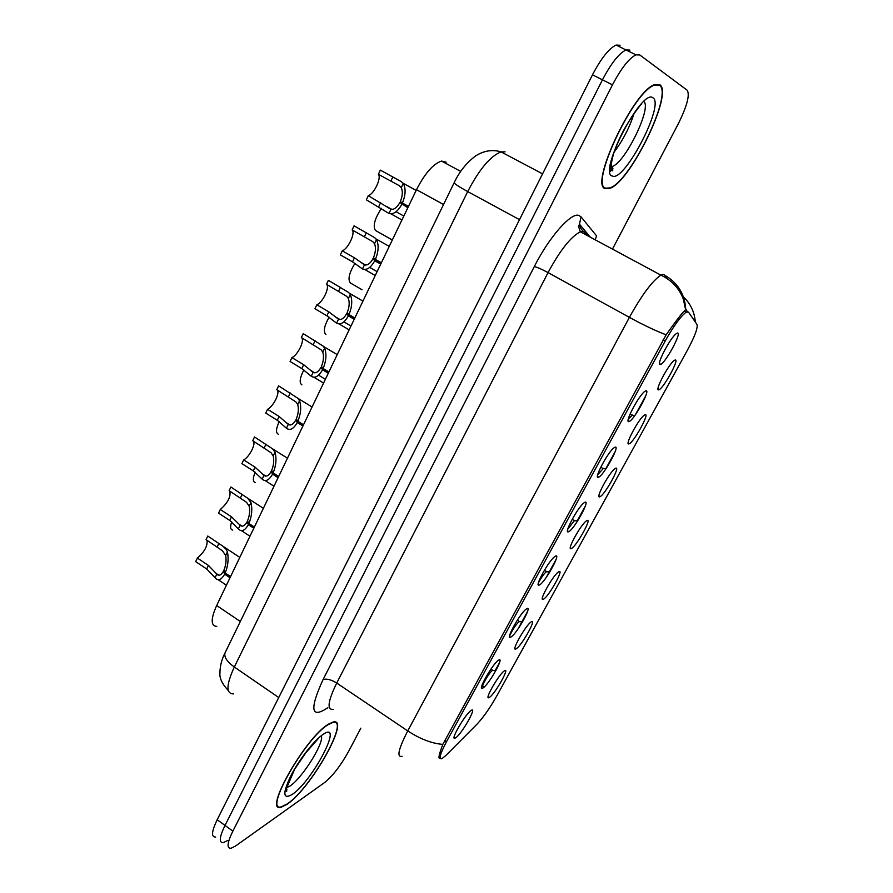<?xml version="1.0" encoding="UTF-8"?>
<svg xmlns="http://www.w3.org/2000/svg" width="893" height="893" viewBox="0 0 893 893"><rect width="100%" height="100%" fill="white"/><g stroke="black" fill="none" stroke-linecap="round" stroke-linejoin="round"><path stroke-width="1.34" d="M531.101 621.952C537.474 617.253 522.293 644.813 516.422 648.653L515.551 649.099C511.343 650.629 525.642 625.513 530.967 622.053L531.101 621.952M519.972 621.628L519.034 621.662C515.886 624.631 512.917 629.085 510.115 635.012M558.672 571.821C564.744 567.747 549.24 595.899 543.67 599.103L543 599.415C538.68 601.045 552.89 575.65 558.315 572.056L558.672 571.821M547.197 571.632L546.248 571.766C543.926 573.819 541.337 577.503 538.49 582.794M586.846 520.597C592.595 517.17 576.755 545.924 571.509 548.469L571.029 548.682C566.609 550.401 580.751 524.682 586.288 520.954L586.846 520.597M615.634 468.245C621.059 465.499 604.874 494.878 599.962 496.731L599.661 496.843C595.151 498.674 609.249 472.553 614.886 468.702L615.634 468.245M603.411 468.379L597.718 474.719M645.07 414.72C650.137 412.689 633.606 442.716 629.052 443.843L628.918 443.888C624.319 445.819 638.406 419.241 644.132 415.256L645.07 414.72M632.445 415.033L628.281 419.252M675.164 359.991C679.863 358.696 663.064 389.236 658.811 389.772L658.788 389.783C654.189 391.647 668.277 364.668 674.059 360.582L675.164 359.991M504.121 671.023L504.188 670.967C510.673 665.955 495.849 692.767 489.744 697.165L488.683 697.757C484.609 699.186 498.83 674.55 504.121 671.023M493.304 670.52L492.344 670.52C489.107 672.619 480.657 687.286 483.113 686.527L483.626 687.543M498.305 660.385C505.349 655.004 489.833 683.29 483.292 687.811L482.198 688.38C477.755 689.943 492.579 664.102 498.261 660.418L498.305 660.385M526.502 608.881C533.233 604.148 517.371 633.059 511.153 636.91L510.283 637.345C505.706 639.008 520.396 612.911 526.211 609.082L526.502 608.881M555.334 556.205C561.73 552.164 545.523 581.723 539.64 584.882L538.981 585.172C534.282 586.947 548.871 560.536 554.81 556.551L555.334 556.205M584.826 502.335C590.876 499.008 574.299 529.236 568.774 531.659L568.316 531.837C563.516 533.724 578.028 506.934 584.078 502.804L584.826 502.335M614.998 447.214C620.691 444.636 603.735 475.556 598.567 477.219L598.321 477.309C593.41 479.295 607.876 452.059 614.038 447.784L614.998 447.214M645.873 390.799C651.187 389.024 633.84 420.648 629.063 421.507L629.007 421.529C624.006 423.628 638.45 395.878 644.713 391.458L645.873 390.799M677.486 333.056C682.33 332.096 665.028 363.842 660.407 364.467L660.273 364.489C655.551 366.119 669.895 338.224 676.135 333.759L677.486 333.056M470.723 710.772L470.935 710.616C477.8 705.336 462.741 732.561 456.044 737.596L454.727 738.332C450.474 739.772 464.952 714.824 470.723 710.772M445.774 755.567L442.002 758.626C438.485 759.742 439.981 754.094 446.511 741.692L665.218 340.97C673.824 325.688 680.812 316.089 686.192 312.159L688.492 312.092L697.009 324.516C697.98 327.932 694.721 336.583 687.253 350.469L496.999 695.569C490.067 707.803 483.437 717.313 477.085 724.1L445.774 755.567M216.798 626.428C210.726 625.993 210.681 619.016 216.664 605.51L416.495 189.696C424.923 173.32 433.272 163.787 441.544 161.075L446.132 162.18M572.212 519.246L574.4 520.574L567.781 529.236M287.133 804.247C311.155 788.407 351.451 716.487 332.922 722.113L328.635 724.089C305.797 736.758 262.073 813.746 281.273 807.205L287.133 804.247M605.822 188.702L609.539 188.423C629.643 183.288 674.048 92.693 659.693 84.656L654.803 84.545C633.137 90.673 588.208 187.709 605.822 188.702M440.126 758.001C437.972 759.318 438.865 754.775 442.816 744.382L666.145 334.83C674.952 322.261 681.169 314.135 684.786 310.429L685.757 309.648L687.51 311.657M612.475 249.102L677.843 124.685C686.918 106.49 690.055 95.015 687.219 90.26L639.801 54.964L635.961 54.841L625.993 49.941L629.9 50.097L625.993 49.941C618.972 53.401 611.113 63.37 602.451 79.823L225.003 825.422C219.343 837.176 218.796 842.914 223.373 842.635L227.961 840.38M645.773 395.766L635.269 414.932M615.199 451.568L605.834 468.669M585.317 506.097L577.246 520.831M556.116 559.409L546.304 577.313M527.54 611.538L517.951 629.052M499.6 662.528L495.18 670.598M635.961 54.841C629.007 58.358 621.171 68.359 612.464 84.846L232.861 831.126C227.157 842.892 226.565 848.607 231.075 848.272L235.607 845.972L324.784 782.424C332.866 775.805 340.869 765.368 348.772 751.125L360.828 728.175M609.964 171.657L612.978 168.866M284.923 791.075L286.899 789.468M620.055 45.264L616.081 45.052C608.97 48.468 601.101 58.391 592.472 74.822L217.178 819.729C211.552 831.483 211.061 837.254 215.704 837.031M616.081 45.052L625.993 49.941C618.972 53.401 611.113 63.37 602.451 79.823L225.003 825.422C219.343 837.176 218.796 842.914 223.373 842.635M225.192 573.005L223.897 570.259C225.896 565.336 226.498 560.413 225.695 555.502L222.413 550.758L206.071 539.64L207.768 536.034L222.96 546.27L226.063 549.251L227.414 551.885C228.82 558.728 228.083 565.771 225.192 573.005L230.561 576.588M230.014 577.749L224.634 574.166C221.218 580.093 218.037 581.276 215.09 577.704L206.718 568.997L195.69 561.63L197.375 558.069L208.415 565.425L216.798 574.121C218.93 576.231 221.163 575.226 223.496 571.107L224.668 571.888M197.375 558.069C204.575 551.774 207.779 545.824 206.986 540.243M224.634 574.166L223.496 571.107M232.727 530.074C230.327 529.627 229.981 526.881 231.7 521.825M328.412 724.513C305.808 737.071 262.553 813.233 281.552 806.759L287.345 803.845C311.121 788.184 351.016 716.979 332.676 722.549L328.412 724.513M248.913 523.499L247.517 520.898C249.549 515.897 250.107 511.008 249.203 506.242L246.546 502.312L229.155 490.681L230.885 487.009L247.685 498.216L250.966 502.558C252.529 509.166 251.848 516.154 248.913 523.499L254.371 527.049M253.802 528.232L248.343 524.682C244.827 530.788 241.512 532.195 238.386 528.913L229.758 520.452L218.562 513.14L220.281 509.501L231.488 516.801L240.128 525.263C242.383 527.16 244.715 525.999 247.104 521.769L248.444 522.639M220.281 509.501C227.76 502.982 230.941 496.854 229.825 491.117M248.343 524.682L247.104 521.769M273.135 472.933L271.639 470.488C273.704 465.409 274.229 460.565 273.213 455.955L271.059 452.729L252.73 440.718L254.494 436.956L272.566 448.844L275.011 452.193C276.741 458.567 276.116 465.476 273.135 472.933L278.683 476.46M278.103 477.666L272.555 474.138C268.949 480.423 265.489 482.075 262.162 479.106L253.288 470.89L241.914 463.634L243.666 459.917L255.052 467.162L263.948 475.377C266.337 477.063 268.76 475.723 271.215 471.381L272.789 472.375M243.666 459.917C249.593 456.859 256.436 443.14 253.11 440.952M272.555 474.138L271.215 471.381M302.928 426.006L297.28 422.512L295.84 419.911C293.328 424.376 290.805 425.883 288.272 424.421L279.118 416.473L267.543 409.295C273.704 406.371 280.782 391.402 276.797 389.683L278.605 385.854L297.782 398.233L299.568 400.745C301.466 406.862 300.908 413.716 297.871 421.284L303.52 424.778M297.28 422.512C293.585 428.986 289.979 430.884 286.452 428.227L277.31 420.279L265.746 413.091L267.543 409.295M297.871 421.284L296.275 419.007C298.374 413.839 298.854 409.039 297.737 404.585L296.018 401.995L276.797 389.683M295.84 419.911L297.726 421.072M303.642 333.893L322.987 345.982L324.661 348.181C326.738 354.041 326.235 360.817 323.154 368.508L328.903 371.968M328.3 373.229L322.552 369.769C318.756 376.422 314.995 378.587 311.255 376.266L301.845 368.597L290.091 361.475L291.922 357.602L303.687 364.712L313.108 372.381C315.798 373.609 318.421 371.923 321 367.324L328.858 372.057M323.154 368.508L321.447 366.398C323.579 361.152 324.025 356.396 322.786 352.11L321.156 349.81L301.376 337.565C305.216 339.708 297.983 354.99 291.922 357.602M322.552 369.769L321 367.324M303.218 333.647L301.376 337.565M255.32 482.633C252.741 481.807 252.697 478.324 255.164 472.185M278.37 434.244C275.669 432.926 275.948 428.707 279.219 421.552M301.89 384.861C299.11 382.963 299.758 377.973 303.843 369.892M659.414 85.203L654.58 85.103C633.137 91.153 588.677 187.15 606.101 188.177L609.785 187.898C629.677 182.819 673.635 93.118 659.414 85.203M354.22 319.281L348.382 315.854L346.718 313.577C344.073 318.321 341.327 320.185 338.503 319.203L328.791 311.824L316.836 304.792C322.786 302.515 330.176 286.899 326.492 284.32L328.378 280.324L348.538 292.402L350.302 294.478C352.556 300.059 352.132 306.757 348.996 314.57L354.845 317.997M348.382 315.854C344.486 322.708 340.557 325.152 336.594 323.177L326.916 315.798L314.961 308.755L316.836 304.792M348.996 314.57L347.165 312.639C349.342 307.315 349.743 302.593 348.382 298.496L346.674 296.309L326.492 284.32M346.718 313.577L354.711 318.265M380.719 264.138L374.781 260.745L373.006 258.646C370.282 263.524 367.436 265.589 364.444 264.864L354.443 257.787L342.276 250.833C348.125 248.901 355.682 232.95 352.143 229.914L354.075 225.829L374.647 237.638L376.5 239.592C378.956 244.883 378.599 251.502 375.417 259.428L381.356 262.821M374.781 260.745C370.785 267.8 366.688 270.534 362.502 268.927L352.523 261.85L340.367 254.885L342.276 250.833M375.417 259.428L373.464 257.686C375.674 252.272 376.031 247.607 374.547 243.7L372.738 241.635L352.143 229.914M373.006 258.646L381.132 263.279M407.822 207.745L399.874 202.488C397.084 207.5 394.114 209.777 390.955 209.308L368.284 195.69C374.022 194.116 381.735 177.819 378.375 174.302L380.34 170.128L401.337 181.659L403.29 183.478C405.947 188.468 405.656 194.987 402.419 203.046L408.469 206.395M401.772 204.397C397.664 211.663 393.4 214.688 388.98 213.472L366.342 199.82L368.284 195.69M402.419 203.046L400.354 201.505C402.598 196.002 402.91 191.392 401.292 187.675L399.394 185.744L378.375 174.302M399.874 202.488L408.146 207.064M325.9 334.451C323.087 331.85 324.137 326.079 329.07 317.171M362.1 289.767L350.413 283.003C347.611 279.531 349.118 272.979 354.934 263.335M381.445 208.359C374.725 218.573 372.716 225.94 375.428 230.461L392.317 239.994M665.218 340.97L663.108 339.809M446.511 741.692L444.669 740.453M240.34 621.495L216.664 605.51M443.542 204.519L416.495 189.696M327.854 707.702C310.965 719.021 309.346 709.678 323.02 679.662L534.293 266.605C537.073 267.163 541.649 269.15 548.056 272.588L336.728 683.033C327.865 701.262 326.726 710.058 333.29 709.422M534.293 266.605C549.095 237.214 570.817 212.534 578.731 215.358L581.019 216.798L596.58 235.897L595.185 239.804M587.985 235.942L583.308 231.443L580.338 231.823C570.906 236.623 560.145 250.207 548.056 272.588L629.398 317.372C641.989 294.735 652.493 280.659 660.909 275.144L663.432 274.486L664.727 275.211M666.145 334.83C655.786 330.901 643.54 325.074 629.398 317.372L407.744 730.932C420.156 739.013 431.844 743.501 442.816 744.382M695.312 322.049C694.542 312.048 690.557 303.631 683.368 296.789M664.827 275.345L666.959 278.482M686.337 309.96L685.768 309.648C684.976 294.991 678.446 283.807 666.156 276.093M402.118 756.304C396.492 757.666 398.367 749.216 407.744 730.932L336.728 683.033C331.024 679.54 326.458 678.412 323.02 679.662M612.464 84.846L592.472 74.822M232.861 831.126L217.178 819.729M585.105 232.515C581.901 230.684 580.015 227.916 579.479 224.221L581.019 216.798M586.377 235.071L587.081 233.285M505.092 151.855L501.051 151.888C490.424 156.052 479.307 169.279 467.698 191.571L234.323 667.015C226.186 684.842 225.896 693.805 233.453 693.894M278.739 697.545L234.323 667.015C226.9 661.624 223.819 656.88 225.081 652.794L225.248 652.459M228.284 690.501C222.145 683.971 219.365 678.1 219.946 672.875C219.979 666.167 221.698 659.469 225.081 652.794L454.191 182.652C454.437 183.791 458.935 186.76 467.698 191.571L519.503 219.656M542.576 173.856L501.051 151.888C492.579 149.332 484.185 150.616 475.869 155.739C466.682 162.559 459.46 171.523 454.191 182.652L454.224 182.585M208.415 565.425L206.718 568.997M216.798 574.121L215.09 577.704M227.414 551.885L225.695 555.502M218.885 543.368L217.166 546.974M286.273 787.816L289.857 786.13C301.823 778.54 323.746 743.891 321.469 736.212M285.95 789.713L286.82 789.077M295.092 768.505L306.935 751.147M323.411 734.18C314.838 739.516 299.289 759.284 290.828 775.794C282.478 793.531 282.925 799.748 292.19 794.469C312.483 781.23 344.318 720.182 323.411 734.18M286.262 787.849L286.776 791.086C286.419 791.991 286.14 791.522 285.961 789.669L294.511 769.498L304.613 754.194L319.549 737.116M231.488 516.801L229.758 520.452M240.128 525.263L238.386 528.913M250.966 502.558L249.203 506.242M242.182 494.287L240.429 497.97M255.052 467.162L253.288 470.89M263.948 475.377L262.162 479.106M275.011 452.193L273.213 455.955M265.969 444.178L264.183 447.929M279.118 416.473L277.31 420.279M288.272 424.421L286.452 428.227M299.568 400.745L297.737 404.585M290.258 392.998L288.439 396.838M303.687 364.712L301.845 368.597M313.108 372.381L311.255 376.266M324.661 348.181L322.786 352.11M315.073 340.724L313.22 344.653M609.919 168.509L612.285 166.611M609.886 170.451L612.877 168.13M610.857 166.757L612.196 166.455C624.787 163.319 652.203 107.461 643.797 101.534M614.172 152.044C622.89 140.391 629.52 127.565 634.041 113.556M652.895 97.783C641.699 87.96 597.584 173.778 612.386 176.033C624.285 182.496 665.162 104.124 652.895 97.783M328.791 311.824L326.916 315.798M338.503 319.203L336.594 323.177M350.302 294.478L348.382 298.496M340.434 287.323L338.525 291.33M354.443 257.787L352.523 261.85M364.444 264.864L362.502 268.927M376.5 239.592L374.547 243.7M366.342 232.749L364.389 236.846M380.664 202.566L378.699 206.707M390.955 209.308L388.98 213.472M403.29 183.478L401.292 187.675M392.82 176.97L390.833 181.156M658.041 388.433L658.811 389.772M492.389 670.487L495.872 670.632M659.514 362.926L660.407 364.467M517.326 620.188L519.346 621.461M544.417 570.236L546.583 571.565M490.904 669.136L492.702 670.297M686.192 312.159L684.161 311.065M460.699 171.4L441.544 161.075M482.108 685.623L482.756 686.047M630.067 414.073L631.931 415.145M600.743 467.206L602.853 468.445M454.135 737.105L454.727 738.332M628.159 420.011L629.007 421.529M597.506 475.824L598.321 477.309M567.546 530.397L568.316 531.837M538.245 583.776L538.981 585.172M509.59 635.995L510.283 637.345M481.561 687.097L482.198 688.38M488.125 696.629L488.683 697.757M628.181 442.571L628.918 443.888M631.597 415.368L634.99 415.334M598.946 495.559L599.661 496.843M602.518 468.658L606.068 468.669M570.348 547.431L571.029 548.682M574.076 520.775L577.693 520.831M542.364 598.198L543 599.415M546.248 571.766L549.876 571.855M514.96 647.927L515.551 649.099M519.034 621.662L522.606 621.774M590.396 237.237L579.479 224.221L578.474 226.32L580.338 231.823L660.909 275.144C671.826 280.357 679.316 288.417 683.379 299.322L685.612 309.737M439.869 757.554L439.043 757.967M222.96 546.27L239.793 557.388M218.338 579.803L226.42 585.216M216.374 573.585L218.874 575.248M247.685 498.216L263.368 508.329M241.556 530.732L249.962 536.224M239.413 524.437L242.126 526.211M272.566 448.844L287.457 458.209M265.232 480.635L273.995 486.227M262.866 474.25L265.846 476.148M297.782 398.233L312.07 406.996M286.753 422.992L290.046 425.035M314.001 377.292L323.567 383.075M311.077 370.628L314.738 372.839M318.611 375.183L325.387 379.279M323.4 346.395L337.23 354.644M610.912 165.785L612.196 166.455L612.777 170.139C612.319 171.579 611.683 170.786 610.868 167.761C611.772 158.731 614.205 150.069 618.19 141.764C624.587 125.902 637.714 108.165 641.542 103.856L641.598 103.7M339.128 323.958L349.141 329.863M335.824 317.115L339.932 319.538M343.905 321.871L350.971 326.034M349.487 293.306L362.949 301.131M364.768 269.496L375.25 275.513M360.984 262.408L365.661 265.076M369.724 267.398L377.114 271.639M376.053 238.944L389.248 246.401M390.933 213.851L401.939 219.979M386.557 206.45L391.927 209.431M396.079 211.741L403.826 216.05M403.167 183.288L416.149 190.41"/></g></svg>
